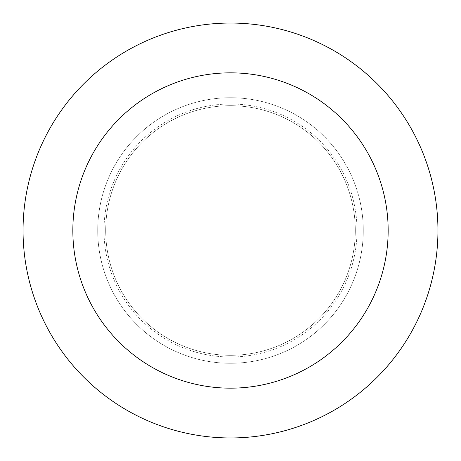 <?xml version="1.0" encoding="UTF-8"?>
<svg xmlns="http://www.w3.org/2000/svg" width="461" height="461" viewBox="0 0 461 461"><rect width="100%" height="100%" fill="white"/><g stroke="black" fill="none" stroke-linecap="round" stroke-linejoin="round"><path stroke-width="0.35" stroke-dasharray="2.31 1.73" d="M363.268 230.5A132.768 132.768 0 0 0 230.5 97.732A132.768 132.768 0 0 0 97.732 230.5A132.768 132.768 0 0 0 230.5 363.268A132.768 132.768 0 0 0 363.268 230.5A132.768 132.768 0 0 0 230.5 97.732A132.768 132.768 0 0 0 97.732 230.5A132.768 132.768 0 0 0 230.5 363.268A132.768 132.768 0 0 0 363.268 230.5M230.5 105.696A124.804 124.804 0 0 0 105.696 230.5A124.804 124.804 0 0 0 230.5 355.304A124.804 124.804 0 0 0 355.304 230.5A124.804 124.804 0 0 0 230.5 105.696A124.804 124.804 0 0 0 105.696 230.5A124.804 124.804 0 0 0 230.5 355.304A124.804 124.804 0 0 0 355.304 230.5A124.804 124.804 0 0 0 230.5 105.696M230.5 97.732A132.768 132.768 0 0 0 97.732 230.5A132.768 132.768 0 0 0 230.5 363.268A132.768 132.768 0 0 0 363.268 230.5A132.768 132.768 0 0 0 230.5 97.732M230.5 437.95A207.45 207.45 0 0 0 437.95 230.5A207.45 207.45 0 0 0 230.5 23.05A207.45 207.45 0 0 0 23.05 230.5A207.45 207.45 0 0 0 230.5 437.95M230.5 104.002A126.498 126.498 0 0 0 104.002 230.5A126.498 126.498 0 0 0 230.5 356.998A126.498 126.498 0 0 0 356.998 230.5A126.498 126.498 0 0 0 230.5 104.002"/><path stroke-width="0.69" d="M230.5 388.162A157.662 157.662 0 0 0 388.162 230.5A157.662 157.662 0 0 0 230.5 72.838A157.662 157.662 0 0 0 72.838 230.5A157.662 157.662 0 0 0 230.5 388.162M230.5 437.95A207.45 207.45 0 0 0 437.95 230.5A207.45 207.45 0 0 0 230.5 23.05A207.45 207.45 0 0 0 23.05 230.5A207.45 207.45 0 0 0 230.5 437.95"/></g></svg>
